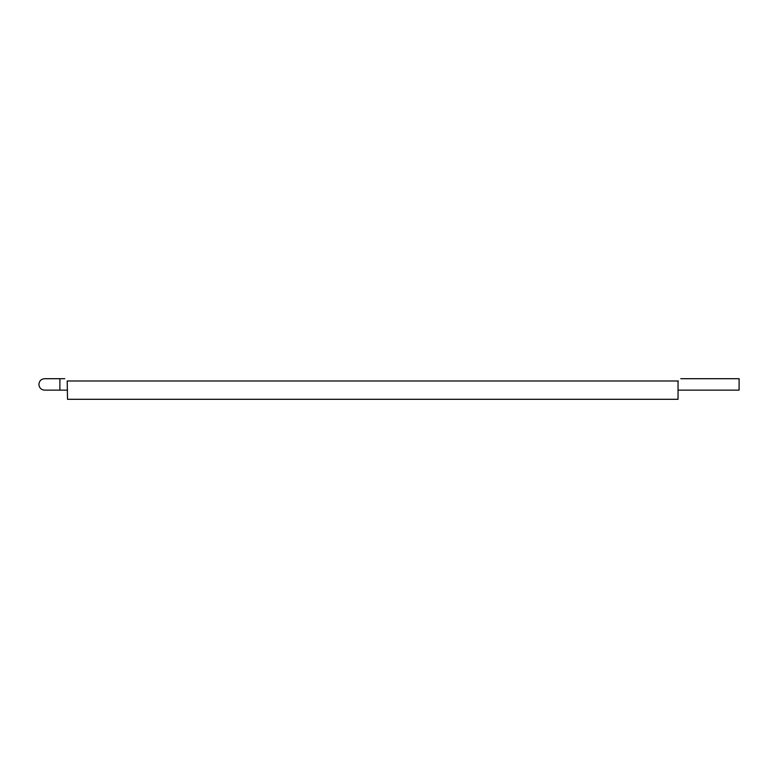 <?xml version="1.0" encoding="UTF-8"?>
<svg xmlns="http://www.w3.org/2000/svg" width="778" height="778" viewBox="0 0 778 778"><rect width="100%" height="100%" fill="white"/><g stroke="black" fill="none" stroke-linecap="round" stroke-linejoin="round"><path stroke-width="1.17" d="M67.521 380.987L678.046 380.987L678.046 399.299L67.521 399.299L67.209 380.987C64.068 378.03 64.068 378.03 67.209 380.987M678.348 380.987C681.499 378.03 681.499 378.03 678.348 380.987C681.499 378.03 681.499 378.03 678.348 380.987C681.499 378.03 681.499 378.03 678.348 380.987C681.499 378.03 681.499 378.03 678.348 380.987L678.046 380.987M680.799 378.701L739.1 378.701L739.1 390.148L678.046 390.148M64.769 378.701L59.887 378.701L59.887 390.148L44.628 390.148C41.146 389.807 39.24 387.901 38.9 384.42C39.24 387.901 41.146 389.807 44.628 390.148M38.9 384.42C39.24 380.948 41.146 379.032 44.628 378.701C41.146 379.032 39.24 380.948 38.9 384.42M59.887 378.701L44.628 378.701M59.887 390.148L67.521 390.148"/></g></svg>
